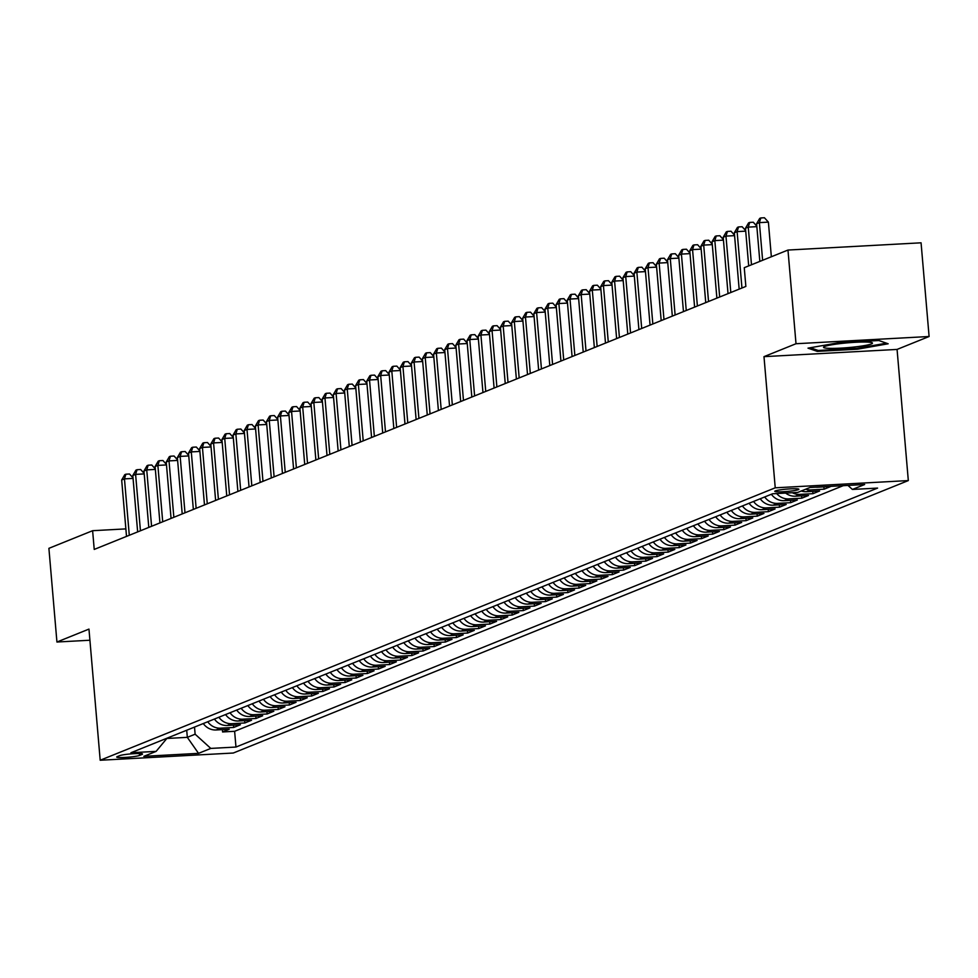 <?xml version="1.0" encoding="UTF-8"?>
<svg xmlns="http://www.w3.org/2000/svg" width="978" height="978" viewBox="0 0 978 978"><rect width="100%" height="100%" fill="white"/><g stroke="black" fill="none" stroke-linecap="round" stroke-linejoin="round"><path stroke-width="1.47" d="M775.309 490.919A12.091 1.186 175.1 0 0 774.772 491.323A12.091 1.186 175.1 0 0 785.065 491.616A12.091 1.186 175.1 0 0 798.329 489.672A12.091 1.186 175.1 0 0 798.867 489.257A12.091 1.186 175.1 0 0 788.574 488.963A12.091 1.186 175.1 0 0 775.309 490.919M929.1 336.505L796.006 343.73L763.989 356.652L897.07 349.427L929.1 336.505L921.068 242.813L787.975 250.05L744.258 267.691L745.859 286.432L94.23 549.428L92.617 530.699L48.9 548.34L56.932 642.02L89.915 640.235M897.07 349.427L908.317 480.577L233.29 753.023L100.196 760.248L775.236 487.814L908.317 480.577M203.29 723.549A15.122 14.328 68 0 0 216.126 729.967L229.255 729.258L222.568 731.96L222.373 729.637M207.739 721.752A15.122 14.328 68 0 0 220.576 728.17L233.705 727.461L233.51 725.138M233.705 727.461L240.392 724.759L227.263 725.48A15.122 14.328 68 0 1 214.427 719.05M225.563 714.551A15.122 14.328 68 0 0 238.4 720.982L251.529 720.273L244.842 722.962L244.647 720.639M236.7 710.065A15.122 14.328 68 0 0 249.537 716.483L262.666 715.774L255.992 718.475L255.784 716.14M247.85 705.566A15.122 14.328 68 0 0 260.686 711.984L273.816 711.275L267.128 713.977L266.933 711.654M258.987 701.067A15.122 14.328 68 0 0 271.823 707.497L284.953 706.776L278.265 709.478L278.07 707.155M270.124 696.568A15.122 14.328 68 0 0 282.96 702.999L296.089 702.29L289.402 704.979L289.207 702.656M281.261 692.082A15.122 14.328 68 0 0 294.097 698.5L307.226 697.791L300.539 700.492L300.344 698.158M292.398 687.583A15.122 14.328 68 0 0 305.234 694.001L318.363 693.292L311.689 695.994L311.481 693.671M303.535 683.084A15.122 14.328 68 0 0 316.371 689.514L329.5 688.793L322.826 691.495L322.618 689.172M314.684 678.585A15.122 14.328 68 0 0 327.52 685.016L340.65 684.307L333.963 686.996L333.767 684.673M325.821 674.099A15.122 14.328 68 0 0 338.657 680.517L351.787 679.808L345.1 682.51L344.904 680.175M336.958 669.6A15.122 14.328 68 0 0 349.794 676.018L362.924 675.309L356.236 678.011L356.041 675.688M348.095 665.101A15.122 14.328 68 0 0 360.931 671.531L374.061 670.81L367.373 673.512L367.178 671.189M359.232 660.602A15.122 14.328 68 0 0 372.068 667.033L385.198 666.324L378.523 669.013L378.315 666.69M370.381 656.116A15.122 14.328 68 0 0 383.217 662.534L396.334 661.825L389.66 664.527L389.452 662.192M381.518 651.617A15.122 14.328 68 0 0 394.354 658.035L407.484 657.326L400.797 660.028L400.601 657.705M392.655 647.118A15.122 14.328 68 0 0 405.491 653.548L418.621 652.827L411.934 655.529L411.738 653.206M403.792 642.619A15.122 14.328 68 0 0 416.628 649.05L429.758 648.341L423.071 651.03L422.875 648.707M414.929 638.133A15.122 14.328 68 0 0 427.765 644.551L440.895 643.842L434.208 646.544L434.012 644.209M426.066 633.634A15.122 14.328 68 0 0 438.902 640.052L452.032 639.343L445.357 642.045L445.149 639.722M437.215 629.135A15.122 14.328 68 0 0 450.051 635.566L463.181 634.844L456.494 637.546L456.298 635.223M448.352 624.636A15.122 14.328 68 0 0 461.188 631.067L474.318 630.358L467.631 633.047L467.435 630.724M459.489 620.15A15.122 14.328 68 0 0 472.325 626.568L485.455 625.859L478.768 628.561L478.572 626.226M470.626 615.651A15.122 14.328 68 0 0 483.462 622.069L496.592 621.36L489.905 624.062L489.709 621.739M481.763 611.152A15.122 14.328 68 0 0 494.599 617.583L507.729 616.861L501.054 619.563L500.846 617.24M492.9 606.653A15.122 14.328 68 0 0 505.736 613.084L518.866 612.375L512.191 615.064L511.983 612.741M504.049 602.167A15.122 14.328 68 0 0 516.885 608.585L530.015 607.876L523.328 610.578L523.132 608.243M515.186 597.668A15.122 14.328 68 0 0 528.022 604.086L541.152 603.377L534.465 606.079L534.269 603.756M526.323 593.169A15.122 14.328 68 0 0 539.159 599.6L552.289 598.878L545.602 601.58L545.406 599.257M537.46 588.67A15.122 14.328 68 0 0 550.296 595.101L563.426 594.392L556.739 597.081L556.543 594.758M548.597 584.184A15.122 14.328 68 0 0 561.433 590.602L574.563 589.893L567.888 592.595L567.68 590.26M559.746 579.685A15.122 14.328 68 0 0 572.57 586.103L585.7 585.394L579.025 588.096L578.817 585.773M570.883 575.186A15.122 14.328 68 0 0 583.719 581.617L596.849 580.895L590.162 583.597L589.966 581.274M582.02 570.687A15.122 14.328 68 0 0 594.856 577.118L607.986 576.409L601.299 579.098L601.103 576.775M593.157 566.201A15.122 14.328 68 0 0 605.993 572.619L619.123 571.91L612.436 574.612L612.24 572.277M604.294 561.702A15.122 14.328 68 0 0 617.13 568.12L630.26 567.411L623.573 570.113L623.377 567.79M615.431 557.203A15.122 14.328 68 0 0 628.267 563.634L641.397 562.912L634.722 565.614L634.514 563.291M626.58 552.704A15.122 14.328 68 0 0 639.416 559.135L652.534 558.426L645.859 561.115L645.651 558.793M637.717 548.218A15.122 14.328 68 0 0 650.553 554.636L663.683 553.927L656.996 556.629L656.8 554.294M648.854 543.719A15.122 14.328 68 0 0 661.69 550.137L674.82 549.428L668.133 552.13L667.937 549.807M659.991 539.22A15.122 14.328 68 0 0 672.827 545.651L685.957 544.929L679.27 547.631L679.074 545.308M671.128 534.721A15.122 14.328 68 0 0 683.964 541.152L697.094 540.443L690.407 543.132L690.211 540.81M682.265 530.235A15.122 14.328 68 0 0 695.101 536.653L708.231 535.944L701.556 538.646L701.348 536.311M693.414 525.736A15.122 14.328 68 0 0 706.25 532.154L719.38 531.445L712.693 534.147L712.497 531.824M704.551 521.237A15.122 14.328 68 0 0 717.387 527.668L730.517 526.946L723.83 529.648L723.634 527.325M715.688 516.739A15.122 14.328 68 0 0 728.524 523.169L741.654 522.46L734.967 525.149L734.771 522.827M726.825 512.252A15.122 14.328 68 0 0 739.661 518.67L752.791 517.961L746.104 520.663L745.908 518.328M737.962 507.753A15.122 14.328 68 0 0 750.798 514.171L763.928 513.462L757.253 516.164L757.045 513.841M749.099 503.254A15.122 14.328 68 0 0 761.935 509.685L775.065 508.963L768.39 511.665L768.182 509.342M760.248 498.756A15.122 14.328 68 0 0 773.085 505.186L786.214 504.477L779.527 507.166L779.332 504.844M771.385 494.269A15.122 14.328 68 0 0 784.222 500.687L797.351 499.978L790.664 502.68L790.468 500.345M785.664 493.083A15.122 14.328 68 0 0 795.358 496.188L808.488 495.479L801.801 498.181L801.605 495.858M801.275 490.993A15.122 14.328 68 0 0 806.495 491.702L819.625 490.98L812.938 493.682L812.742 491.359M815.676 487.166A15.122 14.328 68 0 0 817.632 487.203L830.762 486.494L824.087 489.183L823.879 486.861M139.536 755.432L141.993 754.441A11.712 1.149 175.1 0 0 142.507 754.05A11.712 1.149 175.1 0 0 132.543 753.769A11.712 1.149 175.1 0 0 119.695 755.652L117.238 756.642A11.712 1.149 175.1 0 0 116.712 757.033A11.712 1.149 175.1 0 0 126.688 757.327A11.712 1.149 175.1 0 0 139.536 755.432L139.377 753.537M186.712 730.236L187.324 737.351L195.123 734.197L210.796 748.414L235.967 747.045L877.584 488.083L852.4 489.452L864.662 484.513L809.98 487.484L797.73 492.423L772.547 493.792L130.942 752.742L156.113 751.385L167.104 738.145M210.796 748.414L198.534 753.353L143.864 756.324L156.113 751.385M222.568 731.96L234.622 731.299L843.219 485.675M824.087 489.183L810.958 489.905A15.122 14.328 -112 0 1 805.738 489.196M812.938 493.682L799.808 494.391A15.122 14.328 -112 0 1 792.327 492.716M801.801 498.181L788.671 498.89A15.122 14.328 -112 0 1 776.691 493.572M790.664 502.68L777.534 503.389A15.122 14.328 -112 0 1 764.698 496.958M779.527 507.166L766.397 507.888A15.122 14.328 -112 0 1 753.561 501.457M768.39 511.665L755.26 512.374A15.122 14.328 -112 0 1 742.424 505.956M757.253 516.164L744.124 516.873A15.122 14.328 -112 0 1 731.287 510.443M746.104 520.663L732.974 521.372A15.122 14.328 -112 0 1 720.138 514.941M734.967 525.149L721.837 525.871A15.122 14.328 -112 0 1 709.001 519.44M723.83 529.648L710.7 530.357A15.122 14.328 -112 0 1 697.864 523.939M712.693 534.147L699.563 534.856A15.122 14.328 -112 0 1 686.727 528.426M701.556 538.646L688.426 539.355A15.122 14.328 -112 0 1 675.59 532.924M690.407 543.132L677.289 543.854A15.122 14.328 -112 0 1 664.453 537.423M679.27 547.631L666.14 548.34A15.122 14.328 -112 0 1 653.304 541.922M668.133 552.13L655.003 552.839A15.122 14.328 -112 0 1 642.167 546.409M656.996 556.629L643.866 557.338A15.122 14.328 -112 0 1 631.03 550.907M645.859 561.115L632.729 561.837A15.122 14.328 -112 0 1 619.893 555.406M634.722 565.614L621.592 566.323A15.122 14.328 -112 0 1 608.756 559.905M623.573 570.113L610.443 570.822A15.122 14.328 -112 0 1 597.607 564.392M612.436 574.612L599.306 575.321A15.122 14.328 -112 0 1 586.47 568.89M601.299 579.098L588.169 579.82A15.122 14.328 -112 0 1 575.333 573.389M590.162 583.597L577.032 584.306A15.122 14.328 -112 0 1 564.196 577.888M579.025 588.096L565.895 588.805A15.122 14.328 -112 0 1 553.059 582.375M567.888 592.595L554.758 593.304A15.122 14.328 -112 0 1 541.922 586.873M556.739 597.081L543.609 597.803A15.122 14.328 -112 0 1 530.773 591.372M545.602 601.58L532.472 602.289A15.122 14.328 -112 0 1 519.636 595.871M534.465 606.079L521.335 606.788A15.122 14.328 -112 0 1 508.499 600.358M523.328 610.578L510.198 611.287A15.122 14.328 -112 0 1 497.362 604.856M512.191 615.064L499.061 615.785A15.122 14.328 -112 0 1 486.225 609.355M501.054 619.563L487.924 620.272A15.122 14.328 -112 0 1 475.088 613.854M489.905 624.062L476.775 624.771A15.122 14.328 -112 0 1 463.939 618.341M478.768 628.561L465.638 629.27A15.122 14.328 -112 0 1 452.802 622.839M467.631 633.047L454.501 633.768A15.122 14.328 -112 0 1 441.665 627.338M456.494 637.546L443.364 638.255A15.122 14.328 -112 0 1 430.528 631.837M445.357 642.045L432.227 642.754A15.122 14.328 -112 0 1 419.391 636.323M434.208 646.544L421.09 647.253A15.122 14.328 -112 0 1 408.254 640.822M423.071 651.03L409.941 651.751A15.122 14.328 -112 0 1 397.105 645.321M411.934 655.529L398.804 656.238A15.122 14.328 -112 0 1 385.968 649.82M400.797 660.028L387.667 660.737A15.122 14.328 -112 0 1 374.831 654.306M389.66 664.527L376.53 665.236A15.122 14.328 -112 0 1 363.694 658.805M378.523 669.013L365.393 669.734A15.122 14.328 -112 0 1 352.557 663.304M367.373 673.512L354.244 674.221A15.122 14.328 -112 0 1 341.408 667.803M356.236 678.011L343.107 678.72A15.122 14.328 -112 0 1 330.271 672.289M345.1 682.51L331.97 683.219A15.122 14.328 -112 0 1 319.134 676.788M333.963 686.996L320.833 687.717A15.122 14.328 -112 0 1 307.997 681.287M322.826 691.495L309.696 692.204A15.122 14.328 -112 0 1 296.86 685.786M311.689 695.994L298.559 696.703A15.122 14.328 -112 0 1 285.723 690.272M300.539 700.492L287.41 701.202A15.122 14.328 -112 0 1 274.573 694.771M289.402 704.979L276.273 705.7A15.122 14.328 -112 0 1 263.437 699.27M278.265 709.478L265.136 710.187A15.122 14.328 -112 0 1 252.3 703.769M267.128 713.977L253.999 714.686A15.122 14.328 -112 0 1 241.163 708.255M255.992 718.475L242.862 719.185A15.122 14.328 -112 0 1 230.026 712.754M244.842 722.962L231.725 723.683A15.122 14.328 -112 0 1 218.889 717.253M194.512 727.094L195.123 734.197M796.006 343.73L787.975 250.05M763.989 356.652L775.236 487.814M100.196 760.248L88.961 629.098L56.932 642.02M125.869 528.89L92.617 530.699M166.847 738.463L187.324 737.351L198.534 753.353M234.622 731.299L235.967 747.045M852.4 489.452L847.95 485.418M838.782 342.716L807.999 348.144L817.29 351.383L857.364 349.207L888.158 343.779L878.867 340.527L838.782 342.716M857.29 348.315L857.364 349.207M817.18 350.124L817.29 351.383M133.069 478.413L124.463 478.878L129.292 535.284M121.675 480.002L124.793 474.648L125.905 474.196L124.463 478.878L121.675 480.002L126.517 536.409M125.905 474.196L129.499 474L133.02 477.912M830.053 348.376A24.56 2.408 175.1 0 0 858.953 346.444A24.56 2.408 175.1 0 0 872.095 342.74A24.56 2.408 175.1 0 0 865.97 342.043A24.56 2.408 175.1 0 0 840.97 343.498A24.56 2.408 175.1 0 0 823.855 346.872A24.56 2.408 175.1 0 0 830.053 348.376M886.423 343.18L857.009 348.364L818.183 350.466L810.334 347.728M144.206 473.914L135.6 474.379L140.441 530.785M132.812 475.504L135.93 470.149L137.042 469.709L135.6 474.379L132.812 475.504L137.653 531.91M137.042 469.709L140.649 469.513L144.157 473.413M155.343 469.416L146.737 469.892L151.578 526.286M143.962 471.017L147.067 465.662L148.179 465.21L146.737 469.892L143.962 471.017L148.79 527.411M148.179 465.21L151.786 465.015L155.306 468.914M166.48 464.929L157.874 465.394L162.715 521.787M155.099 466.518L158.216 461.164L159.328 460.711L157.874 465.394L155.099 466.518L159.927 522.912M159.328 460.711L162.923 460.516L166.443 464.428M177.617 460.43L169.023 460.895L173.852 517.301M166.236 462.019L169.353 456.665L170.465 456.213L169.023 460.895L166.236 462.019L171.064 518.426M170.465 456.213L174.06 456.017L177.58 459.929M188.766 455.931L180.16 456.396L184.989 512.802M177.373 457.521L180.49 452.166L181.602 451.726L180.16 456.396L177.373 457.521L182.214 513.927M181.602 451.726L185.197 451.53L188.717 455.43M199.903 451.433L191.297 451.909L196.138 508.303M188.509 453.034L191.627 447.679L192.739 447.227L191.297 451.909L188.509 453.034L193.351 509.428M192.739 447.227L196.333 447.032L199.854 450.931M211.04 446.946L202.434 447.411L207.275 503.804M199.646 448.535L202.764 443.181L203.876 442.728L202.434 447.411L199.646 448.535L204.488 504.929M203.876 442.728L207.483 442.533L210.991 446.445M222.177 442.447L213.571 442.912L218.412 499.318M210.796 444.036L213.901 438.682L215.026 438.23L213.571 442.912L210.796 444.036L215.625 500.443M215.026 438.23L218.62 438.034L222.14 441.946M233.314 437.948L224.72 438.413L229.549 494.819M221.933 439.538L225.05 434.183L226.162 433.743L224.72 438.413L221.933 439.538L226.762 495.944M226.162 433.743L229.757 433.547L233.277 437.447M244.451 433.45L235.857 433.926L240.686 490.32M233.07 435.051L236.187 429.697L237.299 429.244L235.857 433.926L233.07 435.051L237.898 491.445M237.299 429.244L240.894 429.049L244.414 432.948M255.6 428.963L246.994 429.428L251.823 485.821M244.207 430.552L247.324 425.198L248.436 424.745L246.994 429.428L244.207 430.552L249.048 486.946M248.436 424.745L252.031 424.55L255.551 428.462M266.737 424.464L258.131 424.929L262.972 481.335M255.344 426.053L258.461 420.699L259.573 420.247L258.131 424.929L255.344 426.053L260.185 482.46M259.573 420.247L263.168 420.051L266.688 423.963M277.874 419.965L269.268 420.43L274.109 476.836M266.481 421.555L269.598 416.2L270.71 415.76L269.268 420.43L266.481 421.555L271.322 477.961M270.71 415.76L274.317 415.564L277.825 419.464M289.011 415.467L280.405 415.943L285.246 472.337M277.63 417.068L280.735 411.714L281.86 411.261L280.405 415.943L277.63 417.068L282.459 473.462M281.86 411.261L285.454 411.066L288.975 414.965M300.148 410.98L291.554 411.445L296.383 467.839M288.767 412.569L291.884 407.215L292.997 406.762L291.554 411.445L288.767 412.569L293.596 468.963M292.997 406.762L296.591 406.567L300.112 410.479M311.297 406.481L302.691 406.946L307.52 463.352M299.904 408.07L303.021 402.716L304.134 402.264L302.691 406.946L299.904 408.07L304.733 464.477M304.134 402.264L307.728 402.068L311.248 405.98M322.434 401.982L313.828 402.447L318.657 458.853M311.041 403.572L314.158 398.217L315.271 397.777L313.828 402.447L311.041 403.572L315.882 459.978M315.271 397.777L318.865 397.581L322.385 401.481M333.571 397.484L324.965 397.96L329.806 454.354M322.178 399.085L325.295 393.731L326.407 393.278L324.965 397.96L322.178 399.085L327.019 455.479M326.407 393.278L330.014 393.083L333.522 396.982M344.708 392.997L336.102 393.462L340.943 449.856M333.315 394.586L336.432 389.232L337.544 388.779L336.102 393.462L333.315 394.586L338.156 450.98M337.544 388.779L341.151 388.584L344.672 392.496M355.845 388.498L347.239 388.963L352.08 445.369M344.464 390.088L347.581 384.733L348.694 384.281L347.239 388.963L344.464 390.088L349.293 446.494M348.694 384.281L352.288 384.085L355.809 387.997M366.982 383.999L358.388 384.464L363.217 440.87M355.601 385.589L358.718 380.234L359.831 379.794L358.388 384.464L355.601 385.589L360.43 441.995M359.831 379.794L363.425 379.598L366.946 383.498M378.131 379.501L369.525 379.977L374.354 436.371M366.738 381.102L369.855 375.748L370.968 375.295L369.525 379.977L366.738 381.102L371.579 437.496M370.968 375.295L374.562 375.1L378.083 378.999M389.268 375.014L380.662 375.479L385.491 431.873M377.875 376.603L380.992 371.249L382.105 370.796L380.662 375.479L377.875 376.603L382.716 432.997M382.105 370.796L385.699 370.601L389.22 374.513M400.405 370.515L391.799 370.98L396.64 427.386M389.012 372.105L392.129 366.75L393.242 366.298L391.799 370.98L389.012 372.105L393.853 428.511M393.242 366.298L396.848 366.102L400.357 370.014M411.542 366.016L402.936 366.481L407.777 422.887M400.161 367.606L403.266 362.251L404.391 361.811L402.936 366.481L400.161 367.606L404.99 424.012M404.391 361.811L407.985 361.615L411.506 365.515M422.679 361.518L414.085 361.994L418.914 418.388M411.298 363.119L414.415 357.765L415.528 357.312L414.085 361.994L411.298 363.119L416.127 419.513M415.528 357.312L419.122 357.117L422.643 361.016M433.816 357.031L425.222 357.496L430.051 413.89M422.435 358.62L425.552 353.266L426.665 352.813L425.222 357.496L422.435 358.62L427.264 415.014M426.665 352.813L430.259 352.618L433.78 356.53M444.966 352.532L436.359 352.997L441.188 409.403M433.572 354.122L436.689 348.767L437.802 348.315L436.359 352.997L433.572 354.122L438.413 410.528M437.802 348.315L441.396 348.119L444.917 352.031M456.103 348.034L447.496 348.498L452.337 404.904M444.709 349.623L447.826 344.268L448.939 343.828L447.496 348.498L444.709 349.623L449.55 406.029M448.939 343.828L452.533 343.633L456.054 347.532M467.239 343.535L458.633 344.011L463.474 400.405M455.846 345.136L458.963 339.782L460.076 339.329L458.633 344.011L455.846 345.136L460.687 401.53M460.076 339.329L463.682 339.134L467.191 343.034M478.376 339.048L469.77 339.513L474.611 395.907M466.995 340.637L470.1 335.283L471.225 334.831L469.77 339.513L466.995 340.637L471.824 397.031M471.225 334.831L474.819 334.635L478.34 338.547M489.513 334.549L480.919 335.014L485.748 391.42M478.132 336.139L481.249 330.784L482.362 330.332L480.919 335.014L478.132 336.139L482.961 392.545M482.362 330.332L485.956 330.136L489.477 334.048M500.65 330.051L492.056 330.515L496.885 386.921M489.269 331.64L492.386 326.285L493.499 325.845L492.056 330.515L489.269 331.64L494.098 388.046M493.499 325.845L497.093 325.65L500.614 329.549M511.8 325.552L503.193 326.029L508.022 382.422M500.406 327.153L503.523 321.799L504.636 321.346L503.193 326.029L500.406 327.153L505.247 383.547M504.636 321.346L508.23 321.151L511.751 325.051M522.937 321.065L514.33 321.53L519.171 377.924M511.543 322.654L514.66 317.3L515.773 316.848L514.33 321.53L511.543 322.654L516.384 379.048M515.773 316.848L519.367 316.652L522.888 320.564M534.074 316.566L525.467 317.031L530.308 373.437M522.68 318.156L525.797 312.801L526.91 312.349L525.467 317.031L522.68 318.156L527.521 374.562M526.91 312.349L530.516 312.153L534.025 316.065M545.211 312.068L536.604 312.532L541.445 368.938M533.829 313.657L536.934 308.302L538.059 307.862L536.604 312.532L533.829 313.657L538.658 370.063M538.059 307.862L541.653 307.667L545.174 311.566M556.348 307.569L547.753 308.046L552.582 364.439M544.966 309.17L548.083 303.816L549.196 303.363L547.753 308.046L544.966 309.17L549.795 365.564M549.196 303.363L552.79 303.168L556.311 307.068M567.497 303.082L558.89 303.547L563.719 359.941M556.103 304.671L559.22 299.317L560.333 298.865L558.89 303.547L556.103 304.671L560.932 361.065M560.333 298.865L563.927 298.669L567.448 302.581M578.634 298.583L570.027 299.048L574.856 355.454M567.24 300.173L570.357 294.818L571.47 294.366L570.027 299.048L567.24 300.173L572.081 356.579M571.47 294.366L575.064 294.17L578.585 298.082M589.771 294.085L581.164 294.549L586.005 350.955M578.377 295.674L581.494 290.319L582.607 289.879L581.164 294.549L578.377 295.674L583.218 352.08M582.607 289.879L586.213 289.684L589.722 293.583M600.908 289.586L592.301 290.063L597.142 346.456M589.526 291.187L592.631 285.833L593.744 285.38L592.301 290.063L589.526 291.187L594.355 347.581M593.744 285.38L597.35 285.185L600.871 289.085M612.045 285.099L603.438 285.564L608.279 341.958M600.663 286.688L603.781 281.334L604.893 280.882L603.438 285.564L600.663 286.688L605.492 343.082M604.893 280.882L608.487 280.686L612.008 284.598M623.182 280.6L614.587 281.065L619.416 337.471M611.8 282.19L614.917 276.835L616.03 276.383L614.587 281.065L611.8 282.19L616.629 338.596M616.03 276.383L619.624 276.187L623.145 280.099M634.331 276.102L625.724 276.566L630.553 332.972M622.937 277.691L626.054 272.336L627.167 271.896L625.724 276.566L622.937 277.691L627.778 334.097M627.167 271.896L630.761 271.701L634.282 275.6M645.468 271.603L636.861 272.08L641.702 328.474M634.074 273.204L637.191 267.85L638.304 267.397L636.861 272.08L634.074 273.204L638.915 329.598M638.304 267.397L641.898 267.202L645.419 271.102M656.605 267.116L647.998 267.581L652.839 323.975M645.211 268.705L648.328 263.351L649.441 262.899L647.998 267.581L645.211 268.705L650.052 325.099M649.441 262.899L653.047 262.703L656.556 266.615M667.742 262.617L659.135 263.082L663.976 319.488M656.36 264.207L659.465 258.852L660.59 258.4L659.135 263.082L656.36 264.207L661.189 320.613M660.59 258.4L664.184 258.204L667.705 262.116M678.879 258.119L670.285 258.583L675.113 314.989M667.497 259.708L670.615 254.353L671.727 253.913L670.285 258.583L667.497 259.708L672.326 316.114M671.727 253.913L675.321 253.718L678.842 257.617M690.016 253.62L681.421 254.097L686.25 310.491M678.634 255.221L681.752 249.867L682.864 249.414L681.421 254.097L678.634 255.221L683.463 311.615M682.864 249.414L686.458 249.219L689.979 253.119M701.165 249.133L692.558 249.598L697.387 305.992M689.771 250.723L692.889 245.368L694.001 244.916L692.558 249.598L689.771 250.723L694.612 307.116M694.001 244.916L697.595 244.72L701.116 248.632M712.302 244.634L703.695 245.099L708.537 301.505M700.908 246.224L704.026 240.869L705.138 240.417L703.695 245.099L700.908 246.224L705.749 302.63M705.138 240.417L708.732 240.221L712.253 244.133M723.439 240.136L714.832 240.6L719.674 297.006M712.045 241.725L715.162 236.37L716.275 235.93L714.832 240.6L712.045 241.725L716.886 298.131M716.275 235.93L719.881 235.735L723.39 239.634M734.576 235.637L725.969 236.114L730.81 292.508M723.194 237.238L726.299 231.884L727.424 231.431L725.969 236.114L723.194 237.238L728.023 293.632M727.424 231.431L731.018 231.236L734.539 235.136M745.713 231.15L737.119 231.615L741.947 288.009M734.331 232.74L737.449 227.385L738.561 226.933L737.119 231.615L734.331 232.74L739.16 289.133M738.561 226.933L742.155 226.737L745.676 230.649M756.85 226.651L748.256 227.116L751.483 264.781M745.468 228.241L748.586 222.886L749.698 222.434L748.256 227.116L745.468 228.241L748.696 265.906M749.698 222.434L753.292 222.238L756.813 226.15M771.349 256.762L768.39 222.128L759.393 222.617L762.62 260.282M756.605 223.742L759.723 218.387L760.835 217.947L759.393 222.617L756.605 223.742L759.833 261.407M760.835 217.947L764.429 217.752L768.39 222.128M220.576 728.17L216.126 729.967M810.958 489.905L806.495 491.702M799.808 494.391L795.358 496.188M788.671 498.89L784.222 500.687M777.534 503.389L773.085 505.186M766.397 507.888L761.935 509.685M755.26 512.374L750.798 514.171M744.124 516.873L739.661 518.67M732.974 521.372L728.524 523.169M721.837 525.871L717.387 527.668M710.7 530.357L706.25 532.154M699.563 534.856L695.101 536.653M688.426 539.355L683.964 541.152M677.289 543.854L672.827 545.651M666.14 548.34L661.69 550.137M655.003 552.839L650.553 554.636M643.866 557.338L639.416 559.135M632.729 561.837L628.267 563.634M621.592 566.323L617.13 568.12M610.443 570.822L605.993 572.619M599.306 575.321L594.856 577.118M588.169 579.82L583.719 581.617M577.032 584.306L572.57 586.103M565.895 588.805L561.433 590.602M554.758 593.304L550.296 595.101M543.609 597.803L539.159 599.6M532.472 602.289L528.022 604.086M521.335 606.788L516.885 608.585M510.198 611.287L505.736 613.084M499.061 615.785L494.599 617.583M487.924 620.272L483.462 622.069M476.775 624.771L472.325 626.568M465.638 629.27L461.188 631.067M454.501 633.768L450.051 635.566M443.364 638.255L438.902 640.052M432.227 642.754L427.765 644.551M421.09 647.253L416.628 649.05M409.941 651.751L405.491 653.548M398.804 656.238L394.354 658.035M387.667 660.737L383.217 662.534M376.53 665.236L372.068 667.033M365.393 669.734L360.931 671.531M354.244 674.221L349.794 676.018M343.107 678.72L338.657 680.517M331.97 683.219L327.52 685.016M320.833 687.717L316.371 689.514M309.696 692.204L305.234 694.001M298.559 696.703L294.097 698.5M287.41 701.202L282.96 702.999M276.273 705.7L271.823 707.497M265.136 710.187L260.686 711.984M253.999 714.686L249.537 716.483M242.862 719.185L238.4 720.982M231.725 723.683L227.263 725.48M141.932 753.745L141.993 754.441"/></g></svg>
